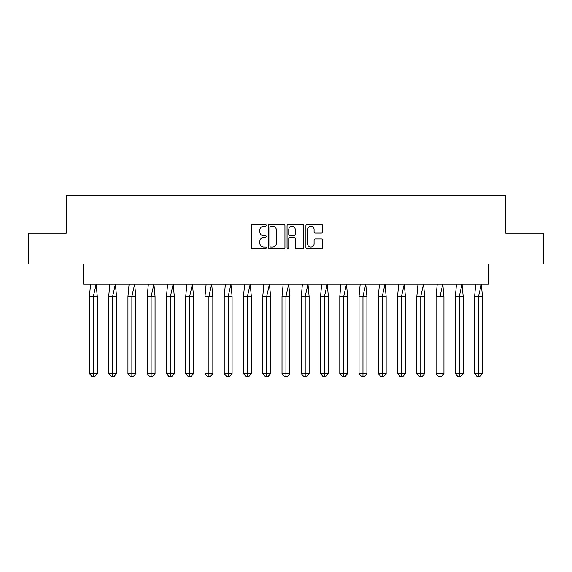 <?xml version="1.0" encoding="UTF-8"?>
<svg xmlns="http://www.w3.org/2000/svg" width="572" height="572" viewBox="0 0 572 572"><rect width="100%" height="100%" fill="white"/><g stroke="black" fill="none" stroke-linecap="round" stroke-linejoin="round"><path stroke-width="0.86" d="M266.245 225.347A0.851 0.851 0 0 0 265.401 224.503L252.524 224.503A1.208 1.208 0 0 0 251.315 225.711L251.315 247.526A1.208 1.208 0 0 0 252.524 248.734L265.401 248.734A0.851 0.851 0 0 0 266.245 247.89A0.851 0.851 0 0 0 265.401 247.04L263.735 247.04A3.875 3.875 0 0 1 259.852 243.164L259.852 241.341A3.875 3.875 0 0 1 263.735 237.466L265.401 237.466A0.851 0.851 0 0 0 266.245 236.622A0.851 0.851 0 0 0 265.401 235.771L263.735 235.771A3.875 3.875 0 0 1 259.852 231.896L259.852 230.073A3.875 3.875 0 0 1 263.735 226.197L265.401 226.197A0.851 0.851 0 0 0 266.245 225.347M28.6 233.162L28.6 264.028L83.533 264.028L83.533 284.148L488.467 284.148L488.467 264.028L543.4 264.028L543.4 233.162L505.748 233.162L505.748 195.259L66.252 195.259L66.252 233.162L28.6 233.162M321.414 233.047A1.208 1.208 0 0 0 322.629 231.832L322.629 225.711A1.208 1.208 0 0 0 321.414 224.503L307.114 224.503A1.208 1.208 0 0 0 305.906 225.711L305.906 247.526A1.208 1.208 0 0 0 307.114 248.734L321.414 248.734A1.208 1.208 0 0 0 322.629 247.526L322.629 240.133A1.208 1.208 0 0 0 321.414 238.924L315.294 238.924A1.208 1.208 0 0 0 314.085 240.133L314.085 243.801A3.239 3.239 0 0 1 310.839 247.04A3.239 3.239 0 0 1 307.6 243.801L307.6 229.436A3.239 3.239 0 0 1 310.839 226.197A3.239 3.239 0 0 1 314.085 229.436L314.085 231.832A1.208 1.208 0 0 0 315.294 233.047L321.414 233.047M284.942 225.711A1.208 1.208 0 0 0 283.726 224.503L269.426 224.503A1.208 1.208 0 0 0 268.218 225.711L268.218 247.526A1.208 1.208 0 0 0 269.426 248.734L283.726 248.734A1.208 1.208 0 0 0 284.942 247.526L284.942 225.711M288.274 224.503L302.574 224.503A1.208 1.208 0 0 1 303.782 225.711L303.782 247.526A1.208 1.208 0 0 1 302.574 248.734L296.453 248.734A1.208 1.208 0 0 1 295.238 247.526L295.238 238.681A1.208 1.208 0 0 0 294.029 237.466L289.968 237.466A1.208 1.208 0 0 0 288.76 238.681L288.76 247.89A0.851 0.851 0 0 1 287.909 248.734A0.851 0.851 0 0 1 287.058 247.89L287.058 225.711A1.208 1.208 0 0 1 288.274 224.503M270.763 226.197A0.851 0.851 0 0 0 269.912 227.048L269.912 246.189A0.851 0.851 0 0 0 270.763 247.04L272.522 247.04A3.875 3.875 0 0 0 276.398 243.164L276.398 230.073A3.875 3.875 0 0 0 272.522 226.197L270.763 226.197M295.238 229.501A3.239 3.239 0 0 0 291.999 226.255A3.239 3.239 0 0 0 288.76 229.501L288.76 234.556A1.208 1.208 0 0 0 289.968 235.771L294.029 235.771A1.208 1.208 0 0 0 295.238 234.556L295.238 229.501M96.132 284.148L97.283 296.496L93.35 296.496L96.132 284.148M89.425 296.496L93.35 296.496L93.35 376.741L94.659 376.741L97.283 373.53L89.425 373.53L89.425 296.496L90.576 284.148M97.283 373.53L97.283 296.496M89.425 373.53L92.042 376.741L93.35 376.741M115.387 284.148L116.538 296.496L112.612 296.496L115.387 284.148M108.68 296.496L112.612 296.496L112.612 376.741L113.921 376.741L116.538 373.53L108.68 373.53L108.68 296.496L109.831 284.148M116.538 373.53L116.538 296.496M108.68 373.53L111.304 376.741L112.612 376.741M134.649 284.148L135.8 296.496L131.867 296.496L134.649 284.148M127.942 296.496L131.867 296.496L131.867 376.741L133.176 376.741L135.8 373.53L127.942 373.53L127.942 296.496L129.093 284.148M135.8 373.53L135.8 296.496M127.942 373.53L130.559 376.741L131.867 376.741M153.904 284.148L155.055 296.496L151.13 296.496L153.904 284.148M147.197 296.496L151.13 296.496L151.13 376.741L152.438 376.741L155.055 373.53L147.197 373.53L147.197 296.496L148.348 284.148M155.055 373.53L155.055 296.496M147.197 373.53L149.821 376.741L151.13 376.741M173.166 284.148L174.317 296.496L170.385 296.496L173.166 284.148M166.459 296.496L170.385 296.496L170.385 376.741L171.693 376.741L174.317 373.53L166.459 373.53L166.459 296.496L167.61 284.148M174.317 373.53L174.317 296.496M166.459 373.53L169.076 376.741L170.385 376.741M192.421 284.148L193.572 296.496L189.647 296.496L192.421 284.148M185.714 296.496L189.647 296.496L189.647 376.741L190.955 376.741L193.572 373.53L185.714 373.53L185.714 296.496L186.865 284.148M193.572 373.53L193.572 296.496M185.714 373.53L188.338 376.741L189.647 376.741M211.683 284.148L212.834 296.496L208.902 296.496L211.683 284.148M204.976 296.496L208.902 296.496L208.902 376.741L210.21 376.741L212.834 373.53L204.976 373.53L204.976 296.496L206.127 284.148M212.834 373.53L212.834 296.496M204.976 373.53L207.593 376.741L208.902 376.741M230.938 284.148L232.089 296.496L228.164 296.496L230.938 284.148M224.231 296.496L228.164 296.496L228.164 376.741L229.472 376.741L232.089 373.53L224.231 373.53L224.231 296.496L225.382 284.148M232.089 373.53L232.089 296.496M224.231 373.53L226.855 376.741L228.164 376.741M250.2 284.148L251.351 296.496L247.419 296.496L250.2 284.148M243.493 296.496L247.419 296.496L247.419 376.741L248.727 376.741L251.351 373.53L243.493 373.53L243.493 296.496L244.644 284.148M251.351 373.53L251.351 296.496M243.493 373.53L246.11 376.741L247.419 376.741M269.455 284.148L270.606 296.496L266.681 296.496L269.455 284.148M262.748 296.496L266.681 296.496L266.681 376.741L267.989 376.741L270.606 373.53L262.748 373.53L262.748 296.496L263.899 284.148M270.606 373.53L270.606 296.496M262.748 373.53L265.372 376.741L266.681 376.741M288.717 284.148L289.868 296.496L285.936 296.496L288.717 284.148M282.01 296.496L285.936 296.496L285.936 376.741L287.251 376.741L289.868 373.53L282.01 373.53L282.01 296.496L283.161 284.148M289.868 373.53L289.868 296.496M282.01 373.53L284.627 376.741L285.936 376.741M307.972 284.148L309.123 296.496L305.198 296.496L307.972 284.148M301.265 296.496L305.198 296.496L305.198 376.741L306.506 376.741L309.123 373.53L301.265 373.53L301.265 296.496L302.416 284.148M309.123 373.53L309.123 296.496M301.265 373.53L303.889 376.741L305.198 376.741M327.234 284.148L328.385 296.496L324.453 296.496L327.234 284.148M320.527 296.496L324.453 296.496L324.453 376.741L325.768 376.741L328.385 373.53L320.527 373.53L320.527 296.496L321.678 284.148M328.385 373.53L328.385 296.496M320.527 373.53L323.144 376.741L324.453 376.741M346.489 284.148L347.64 296.496L343.715 296.496L346.489 284.148M339.789 296.496L343.715 296.496L343.715 376.741L345.023 376.741L347.64 373.53L339.789 373.53L339.789 296.496L340.933 284.148M347.64 373.53L347.64 296.496M339.789 373.53L342.406 376.741L343.715 376.741M365.751 284.148L366.902 296.496L362.97 296.496L365.751 284.148M359.044 296.496L362.97 296.496L362.97 376.741L364.285 376.741L366.902 373.53L359.044 373.53L359.044 296.496L360.196 284.148M366.902 373.53L366.902 296.496M359.044 373.53L361.661 376.741L362.97 376.741M385.006 284.148L386.157 296.496L382.232 296.496L385.006 284.148M378.307 296.496L382.232 296.496L382.232 376.741L383.54 376.741L386.157 373.53L378.307 373.53L378.307 296.496L379.458 284.148M386.157 373.53L386.157 296.496M378.307 373.53L380.923 376.741L382.232 376.741M404.268 284.148L405.419 296.496L401.494 296.496L404.268 284.148M397.561 296.496L401.494 296.496L401.494 376.741L402.802 376.741L405.419 373.53L397.561 373.53L397.561 296.496L398.713 284.148M405.419 373.53L405.419 296.496M397.561 373.53L400.178 376.741L401.494 376.741M423.53 284.148L424.674 296.496L420.749 296.496L423.53 284.148M416.824 296.496L420.749 296.496L420.749 376.741L422.057 376.741L424.674 373.53L416.824 373.53L416.824 296.496L417.975 284.148M424.674 373.53L424.674 296.496M416.824 373.53L419.44 376.741L420.749 376.741M442.785 284.148L443.936 296.496L440.011 296.496L442.785 284.148M436.078 296.496L440.011 296.496L440.011 376.741L441.319 376.741L443.936 373.53L436.078 373.53L436.078 296.496L437.23 284.148M443.936 373.53L443.936 296.496M436.078 373.53L438.695 376.741L440.011 376.741M462.047 284.148L463.198 296.496L459.266 296.496L462.047 284.148M455.341 296.496L459.266 296.496L459.266 376.741L460.574 376.741L463.198 373.53L455.341 373.53L455.341 296.496L456.492 284.148M463.198 373.53L463.198 296.496M455.341 373.53L457.957 376.741L459.266 376.741M481.302 284.148L482.453 296.496L478.528 296.496L481.302 284.148M474.596 296.496L478.528 296.496L478.528 376.741L479.837 376.741L482.453 373.53L474.596 373.53L474.596 296.496L475.747 284.148M482.453 373.53L482.453 296.496M474.596 373.53L477.212 376.741L478.528 376.741"/></g></svg>
